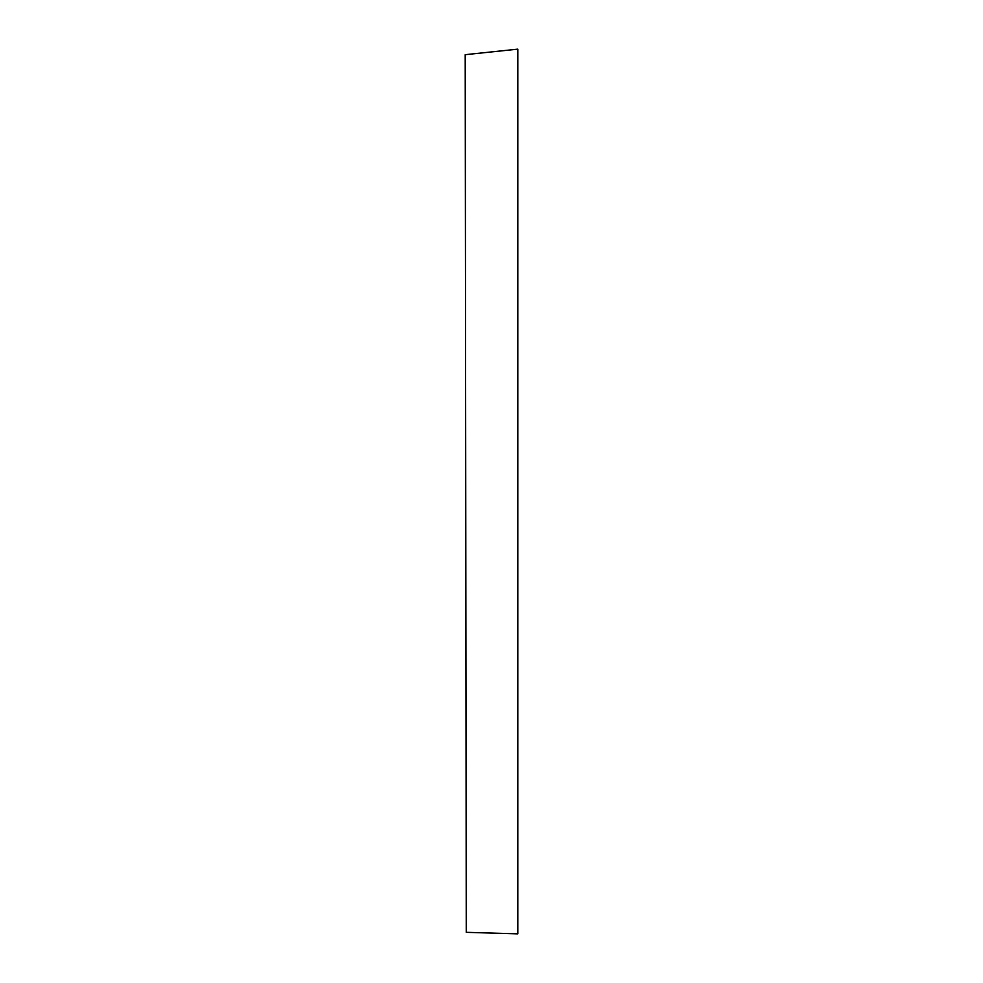 <?xml version="1.0" encoding="UTF-8"?>
<svg xmlns="http://www.w3.org/2000/svg" width="983" height="983" viewBox="0 0 983 983"><rect width="100%" height="100%" fill="white"/><g stroke="black" fill="none" stroke-linecap="round" stroke-linejoin="round"><path stroke-width="0.74" stroke-dasharray="4.92 3.69" d=""/><path stroke-width="1.47" d="M466.261 932.326L517.795 933.85L517.795 49.15L465.205 54.679L466.261 932.326L517.795 933.85"/></g></svg>
